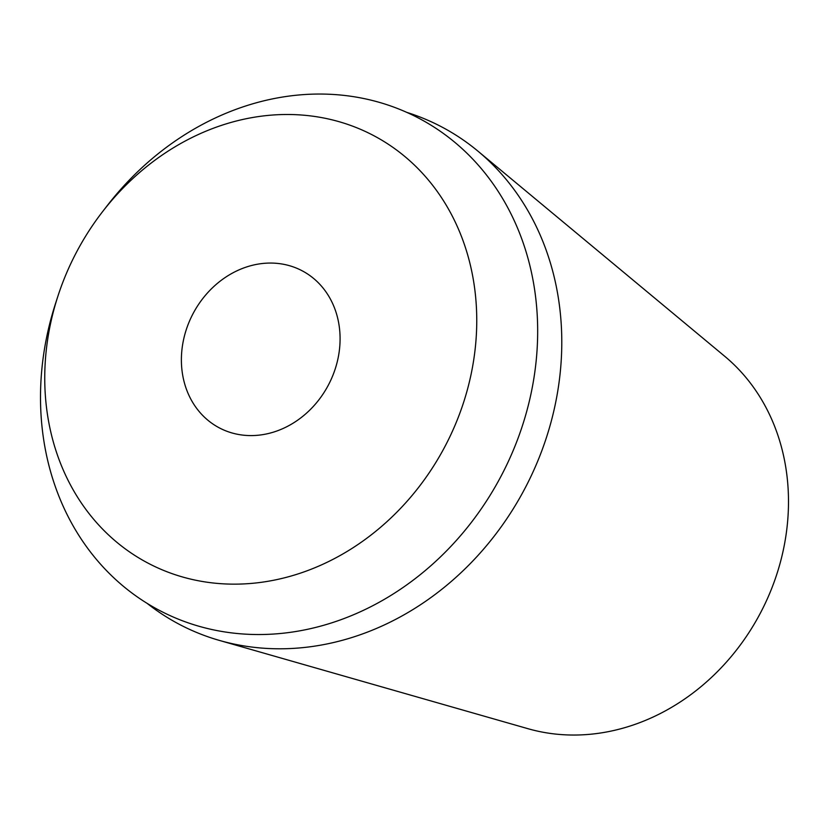 <?xml version="1.0" encoding="UTF-8"?>
<svg xmlns="http://www.w3.org/2000/svg" width="830" height="830" viewBox="0 0 830 830"><rect width="100%" height="100%" fill="white"/><g stroke="black" fill="none" stroke-linecap="round" stroke-linejoin="round"><path stroke-width="1.25" d="M219.494 640.449L527.942 728.688A214.036 184.416 -62.2 0 0 627.096 726.966A214.036 184.416 -62.2 0 0 780.719 560.945A214.036 184.416 -62.2 0 0 724.704 356.267L477.987 151.185A281.183 242.277 117.8 0 1 551.566 420.084A281.183 242.277 117.8 0 1 349.752 638.177A281.183 242.277 117.8 0 1 219.494 640.449A281.183 242.277 117.8 0 1 147.273 603.483M406.752 112.361A281.183 242.277 117.8 0 1 477.987 151.185M248.346 266.409A88.8 76.505 -62.2 0 0 182.911 342.966A88.8 76.505 -62.2 0 0 219.255 427.834A88.8 76.505 -62.2 0 0 273.132 432.233A88.8 76.505 -62.2 0 0 338.557 355.686A88.8 76.505 -62.2 0 0 302.213 270.819A88.8 76.505 -62.2 0 0 248.346 266.409M294.474 575.034A241.727 208.278 117.8 0 1 57.851 296.341A241.727 208.278 117.8 0 1 102.63 211.588A241.727 208.278 117.8 0 1 227.005 123.618A241.727 208.278 117.8 0 1 474.106 284.503A241.727 208.278 117.8 0 1 294.474 575.034M57.851 296.341L55.589 303.313A278.175 239.683 -62.2 0 0 327.892 624.046A278.175 239.683 -62.2 0 0 534.624 289.701A278.175 239.683 -62.2 0 0 250.255 104.549A278.175 239.683 -62.2 0 0 107.122 205.778L102.63 211.588"/></g></svg>
